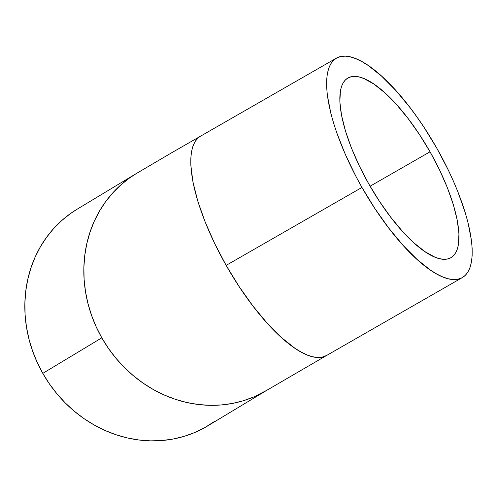 <?xml version="1.0" encoding="UTF-8"?>
<svg xmlns="http://www.w3.org/2000/svg" width="497" height="497" viewBox="0 0 497 497"><rect width="100%" height="100%" fill="white"/><g stroke="black" fill="none" stroke-linecap="round" stroke-linejoin="round"><path stroke-width="0.75" d="M430.042 151.809L370.091 186.213L430.042 151.809L439.435 169.682L447.281 187.481L453.295 204.528L457.234 220.171L458.948 233.795L458.377 244.884L457.24 249.345L455.538 253.016L453.301 255.874L450.543 257.875L447.294 259.018L443.585 259.279L439.447 258.657L434.925 257.16L424.898 251.612L413.895 242.847L402.334 231.198L390.661 217.114L379.323 201.142L368.755 183.884A103.55 34.566 -119.8 0 1 347.863 78.029A103.55 34.566 -119.8 0 1 430.042 151.809A103.55 34.566 -119.8 0 1 450.941 257.663A103.55 34.566 -119.8 0 1 368.755 183.884L359.368 166.01L351.516 148.212L345.508 131.165L341.569 115.528L339.849 101.897L340.42 90.808L341.563 86.348L343.259 82.676L345.496 79.824L348.254 77.818L351.503 76.675L355.218 76.42L359.356 77.035L363.879 78.532L373.899 84.08L384.902 92.846L396.463 104.494L408.143 118.578L419.48 134.557L430.042 151.809M361.965 187.437L226.147 265.373A126.505 42.226 60.2 0 0 326.541 355.504L322.093 357.157L317.558 357.473L312.507 356.716L306.978 354.889L301.039 352.013L294.733 348.111L281.29 337.407L267.169 323.174L252.905 305.972L239.057 286.452L226.147 265.373L214.679 243.536L205.087 221.792L197.744 200.968L192.929 181.865L190.836 165.215L190.836 158.021L191.531 151.666L192.923 146.217L194.998 141.732L197.731 138.247L200.62 136.06A126.505 42.226 60.2 0 0 226.147 265.373L361.965 187.437A126.505 42.226 -119.8 0 1 336.438 58.124A126.505 42.226 -119.8 0 1 436.838 148.255A126.505 42.226 -119.8 0 1 462.359 277.568A126.505 42.226 -119.8 0 1 361.965 187.437L374.875 208.516L388.722 228.036L402.986 245.238L417.107 259.471L430.551 270.182L436.857 274.077L442.796 276.959L448.325 278.78L453.376 279.538L457.911 279.221L461.881 277.829L465.248 275.381L467.981 271.896L470.056 267.411L471.448 261.962L472.15 255.607L472.15 248.413L471.448 240.436L467.975 222.476L465.242 212.66L457.899 191.836L453.363 181.026L448.306 170.086L436.838 148.255L423.929 127.176L417.089 117.174L410.075 107.656L395.817 90.454L381.69 76.221L368.246 65.511L361.946 61.616L356.001 58.739L350.478 56.913L345.421 56.155L340.892 56.472L336.923 57.863L333.549 60.311L330.816 63.796L328.741 68.282L327.349 73.73L326.653 80.085L326.653 87.279L327.355 95.256L330.822 113.217L333.562 123.032L336.929 133.277L345.44 154.666L356.02 176.565L361.965 187.437M136.128 173.652L77.128 209.2A126.505 114.173 58.9 0 0 42.804 373.371L101.804 337.83L42.804 373.371A126.505 114.173 58.9 0 0 207.69 425.91L266.69 390.369A126.505 114.173 -121.1 0 1 101.804 337.83A126.505 114.173 -121.1 0 1 136.128 173.652A126.505 114.173 -121.1 0 1 136.197 173.615M266.746 390.331A126.505 114.173 -121.1 0 1 266.69 390.369L326.541 355.504L462.359 277.568M336.438 58.124L171.701 152.741L136.135 173.652L129.469 178.025L120.703 185.027L112.707 192.966L105.569 201.757L99.357 211.324L94.126 221.569L89.926 232.403L86.801 243.71L84.776 255.383L83.881 267.318L84.111 279.389L85.478 291.49L87.957 303.499L91.529 315.297L96.163 326.777L101.804 337.83L108.408 348.341L115.907 358.213L124.231 367.351L133.295 375.67L143.018 383.081L153.306 389.524L164.053 394.929L175.161 399.253L186.518 402.44L198.023 404.471L209.56 405.322L221.016 404.98L232.285 403.458L243.257 400.768L253.83 396.935L266.69 390.369M77.228 209.138L70.468 213.573L61.703 220.575L53.707 228.508L46.569 237.305L40.356 246.872L35.125 257.117L30.926 267.945L27.801 279.252L25.776 290.931L24.881 302.859L25.111 314.936L26.478 327.032L28.956 339.041L32.529 350.845L37.163 362.325L42.804 373.371L49.408 383.883L56.906 393.761L65.231 402.899L74.295 411.212L84.018 418.629L94.306 425.072L105.053 430.477L116.161 434.794L127.518 437.987L139.023 440.013L150.56 440.864L162.016 440.528L173.285 439.006L184.257 436.316L194.83 432.483L204.894 427.538L214.356 421.537"/></g></svg>
